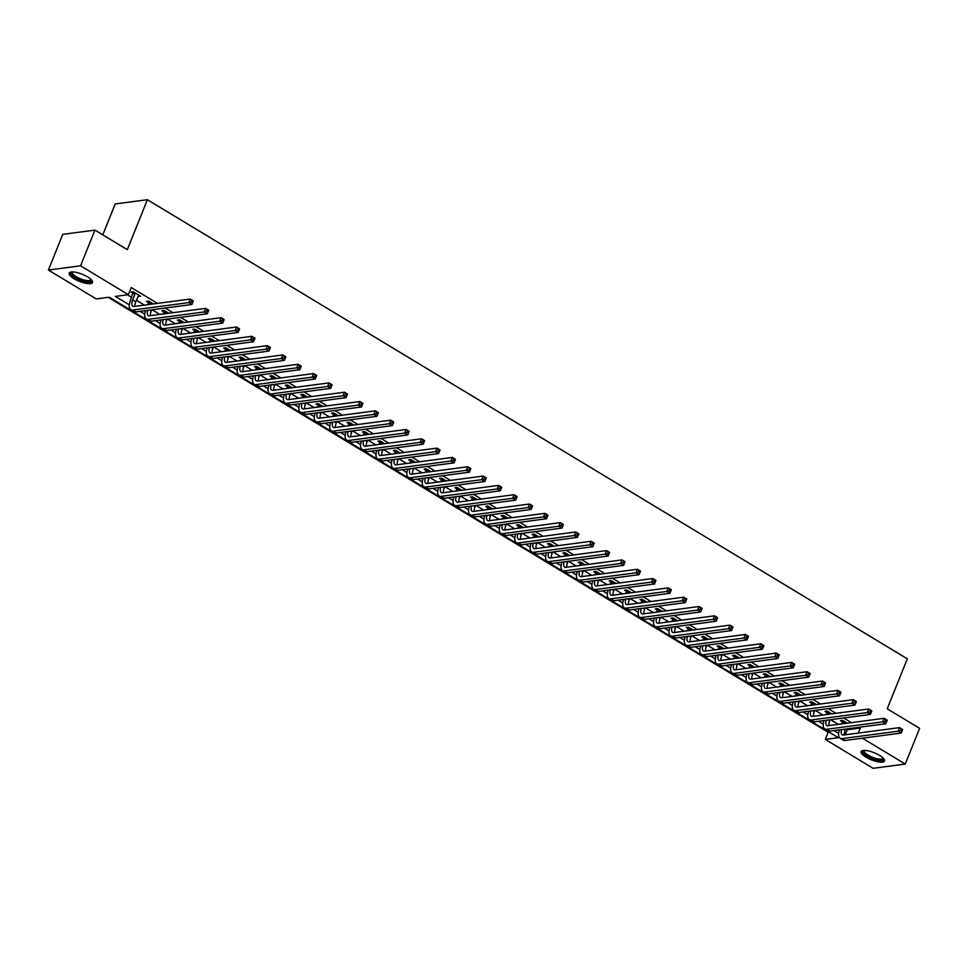 <?xml version="1.0" encoding="UTF-8"?>
<svg xmlns="http://www.w3.org/2000/svg" width="968" height="968" viewBox="0 0 968 968"><rect width="100%" height="100%" fill="white"/><g stroke="black" fill="none" stroke-linecap="round" stroke-linejoin="round"><path stroke-width="1.45" d="M87.616 276.909A12.596 3.811 21.9 0 1 92.517 282.499A12.596 3.811 21.9 0 1 74.052 278.699A12.596 3.811 21.9 0 1 69.151 273.097A12.596 3.811 21.9 0 1 87.616 276.909M879.597 755.403A12.596 3.811 21.9 0 1 884.51 761.005A12.596 3.811 21.9 0 1 866.033 757.194A12.596 3.811 21.9 0 1 861.133 751.604A12.596 3.811 21.9 0 1 879.597 755.403M102.79 234.861L115.216 203.946L147.39 199.698L907.306 658.821L887.22 708.794L919.6 728.36L905.249 764.055L873.075 768.302L825.28 739.419L838.324 737.701L109.251 297.212L96.207 298.93L48.4 270.048L80.574 265.801L128.369 294.683L115.337 296.402L129.313 304.847M108.247 297.333L828.148 732.28L825.28 739.419M80.574 265.801L94.924 230.106L62.751 234.353L48.4 270.048M828.148 732.28L829.14 732.159M846.02 729.001L847.278 729.751L860.322 728.033L859.064 727.27M851.38 722.636L843.636 717.953M835.965 713.319L828.221 708.636M820.549 704.002L812.793 699.32M805.122 694.685L797.378 690.002M789.707 685.368L781.962 680.685M774.279 676.051L766.535 671.369M758.864 666.734L751.12 662.051M743.448 657.417L735.692 652.735M728.021 648.1L720.277 643.418M712.605 638.783L704.861 634.1M697.178 629.466L689.434 624.784M681.762 620.149L674.018 615.466M666.347 610.832L658.591 606.149M650.92 601.515L643.175 596.832M635.504 592.198L627.76 587.515M620.077 582.881L612.333 578.198M604.661 573.564L596.917 568.894M589.246 564.247L581.49 559.577M573.818 554.93L566.074 550.26M558.403 545.613L550.647 540.943M542.975 536.296L535.231 531.626M527.56 526.979L519.816 522.309M512.132 517.662L504.389 512.992M496.717 508.357L488.973 503.675M481.302 499.04L473.546 494.358M465.874 489.723L458.13 485.041M450.459 480.406L442.715 475.724M435.031 471.089L427.287 466.407M419.616 461.772L411.872 457.09M404.2 452.455L396.444 447.773M388.773 443.138L381.029 438.456M373.358 433.821L365.614 429.139M357.93 424.504L350.186 419.822M342.515 415.187L334.771 410.505M327.099 405.87L319.343 401.188M311.672 396.553L303.928 391.871M296.256 387.236L288.512 382.554M280.829 377.919L273.085 373.237M265.413 368.602L257.669 363.92M249.998 359.285L242.242 354.603M234.571 349.968L226.827 345.286M219.155 340.651L211.411 335.969M203.728 331.334L195.984 326.652M188.312 322.017L180.568 317.335M172.897 312.7L165.141 308.018M157.469 303.383L131.249 287.544L128.369 294.683M127.377 294.804L131.66 297.394M136.403 300.262L144.426 305.114M152.097 309.748L159.853 314.431M167.524 319.065L175.268 323.748M182.94 328.382L190.684 333.065M198.367 337.699L206.111 342.382M213.783 347.016L221.527 351.699M229.198 356.333L236.954 361.004M244.626 365.65L252.37 370.32M260.041 374.967L267.785 379.637M275.469 384.284L283.213 388.954M290.884 393.601L298.628 398.271M306.299 402.918L314.055 407.589M321.727 412.235L329.471 416.906M337.142 421.54L344.898 426.222M352.57 430.857L360.314 435.539M367.985 440.174L375.729 444.856M383.413 449.491L391.157 454.173M398.828 458.808L406.572 463.49M414.244 468.125L422 472.808M429.671 477.442L437.415 482.124M445.086 486.759L452.83 491.441M460.514 496.076L468.258 500.759M475.929 505.393L483.673 510.075M491.345 514.71L499.101 519.393M506.772 524.027L514.516 528.709M522.188 533.344L529.932 538.026M537.615 542.661L545.359 547.344M553.03 551.978L560.774 556.66M568.446 561.295L576.202 565.977M583.873 570.612L591.617 575.294M599.289 579.929L607.033 584.611M614.716 589.246L622.46 593.928M630.132 598.563L637.876 603.245M645.547 607.88L653.303 612.562M660.975 617.197L668.719 621.88M676.39 626.514L684.134 631.196M691.817 635.831L699.561 640.514M707.233 645.148L714.977 649.83M722.648 654.465L730.404 659.148M738.076 663.782L745.82 668.465M753.491 673.099L761.247 677.781M768.919 682.416L776.663 687.099M784.334 691.733L792.078 696.403M799.762 701.05L807.506 705.72M815.177 710.367L822.921 715.037M830.592 719.684L838.349 724.354M847.254 723.181L842.62 720.374L840.442 720.664L842.45 721.886M831.839 713.864L827.192 711.056L825.026 711.347L827.035 712.569M816.411 704.547L811.777 701.74L809.599 702.03L811.62 703.252M800.996 695.23L796.361 692.435L794.183 692.713L796.192 693.935M785.568 685.913L780.934 683.118L778.768 683.396L780.777 684.618M770.153 676.596L765.519 673.801L763.341 674.079L765.349 675.301M754.737 667.279L750.091 664.484L747.925 664.762L749.934 665.984M739.31 657.962L734.676 655.167L732.498 655.445L734.518 656.667M723.895 648.645L719.26 645.85L717.082 646.128L719.091 647.35M708.467 639.328L703.833 636.533L701.667 636.811L703.675 638.033M693.052 630.011L688.417 627.216L686.239 627.494L688.248 628.716M677.636 620.694L672.99 617.899L670.824 618.177L672.833 619.399M662.209 611.377L657.575 608.582L655.396 608.872L657.417 610.082M646.793 602.06L642.159 599.265L639.981 599.555L641.99 600.765M631.366 592.743L626.732 589.948L624.554 590.238L626.574 591.448M615.951 583.426L611.316 580.631L609.138 580.921L611.147 582.131M600.535 574.109L595.889 571.314L593.723 571.604L595.731 572.814M585.108 564.792L580.473 561.997L578.295 562.287L580.316 563.497M569.692 555.487L565.046 552.68L562.88 552.97L564.889 554.18M554.265 546.17L549.63 543.363L547.452 543.653L549.473 544.863M538.849 536.853L534.215 534.046L532.037 534.336L534.046 535.546M523.434 527.536L518.788 524.729L516.622 525.019L518.63 526.229M508.006 518.219L503.372 515.412L501.194 515.702L503.215 516.912M492.591 508.902L487.945 506.095L485.779 506.385L487.787 507.595M477.163 499.585L472.529 496.778L470.351 497.068L472.372 498.278M461.748 490.268L457.114 487.461L454.936 487.751L456.944 488.961M446.333 480.951L441.686 478.144L439.52 478.434L441.529 479.644M430.905 471.634L426.271 468.827L424.093 469.117L426.101 470.327M415.49 462.317L410.843 459.51L408.678 459.8L410.686 461.01M400.062 453L395.428 450.193L393.25 450.483L395.271 451.693M384.647 443.683L380.013 440.876L377.835 441.166L379.843 442.376M369.219 434.366L364.585 431.559L362.419 431.849L364.428 433.071M353.804 425.049L349.17 422.242L346.992 422.532L349 423.754M338.389 415.732L333.742 412.925L331.576 413.215L333.585 414.437M322.961 406.415L318.327 403.608L316.149 403.898L318.169 405.12M307.546 397.098L302.911 394.291L300.733 394.581L302.742 395.803M292.118 387.781L287.484 384.974L285.318 385.264L287.327 386.486M276.703 378.464L272.068 375.657L269.891 375.947L271.899 377.169M261.287 369.147L256.641 366.34L254.475 366.63L256.484 367.852M245.86 359.83L241.226 357.035L239.048 357.313L241.068 358.535M230.444 350.513L225.81 347.718L223.632 347.996L225.641 349.218M215.017 341.196L210.383 338.401L208.205 338.679L210.225 339.901M199.602 331.879L194.967 329.084L192.789 329.362L194.798 330.584M184.186 322.562L179.54 319.767L177.374 320.045L179.382 321.267M168.759 313.245L164.124 310.45L161.946 310.728L163.967 311.95M153.343 303.928L148.697 301.133L146.531 301.411L148.54 302.633M138.013 296.268L140.687 296.281L133.281 291.816L131.103 292.094L133.124 293.316M94.924 230.106L127.304 249.671L147.39 199.698M860.322 728.033L858.289 733.078M862.428 738.185L905.249 764.055M140.058 311.333L144.728 314.164M155.473 320.65L160.143 323.481M170.888 329.967L175.571 332.798M186.316 339.284L190.986 342.115M201.731 348.601L206.414 351.432M217.159 357.918L221.829 360.749M232.574 367.235L237.245 370.066M247.989 376.552L252.672 379.383M263.417 385.869L268.088 388.7M278.832 395.186L283.515 398.017M294.26 404.503L298.93 407.334M309.675 413.82L314.358 416.651M325.103 423.137L329.773 425.968M340.518 432.454L345.189 435.285M355.934 441.771L360.616 444.602M371.361 451.088L376.032 453.919M386.776 460.405L391.459 463.224M402.204 469.722L406.875 472.541M417.619 479.039L422.29 481.858M433.035 488.356L437.717 491.175M448.462 497.673L453.133 500.492M463.878 506.99L468.56 509.809M479.305 516.307L483.976 519.126M494.721 525.624L499.391 528.443M510.136 534.941L514.819 537.76M525.563 544.258L530.234 547.077M540.979 553.575L545.662 556.394M556.406 562.892L561.077 565.711M571.822 572.209L576.492 575.028M587.237 581.526L591.92 584.345M602.665 590.843L607.335 593.662M618.08 600.16L622.763 602.979M633.508 609.477L638.178 612.296M648.923 618.794L653.594 621.613M664.338 628.111L669.021 630.93M679.766 637.416L684.436 640.247M695.181 646.733L699.864 649.564M710.609 656.05L715.279 658.881M726.024 665.367L730.707 668.198M741.452 674.684L746.122 677.515M756.867 684.001L761.538 686.832M772.283 693.318L776.965 696.149M787.71 702.635L792.381 705.466M803.125 711.952L807.808 714.783M818.553 721.269L823.224 724.1M833.968 730.586L838.639 733.417M847.278 729.751L845.245 734.797M139.029 295.288L138.509 296.571M844.628 721.596L843.999 723.616M845.645 729.049L845.137 730.332A8.071 3.642 -58.9 0 0 844.326 734.918M841.833 723.895L842.523 720.386M841.652 729.57A8.071 3.642 -58.9 0 0 842.22 734.797A8.071 3.642 -58.9 0 0 843.527 735.027L899.562 727.621L902.648 729.485L901.22 733.054L845.173 740.46A12.112 5.457 121.1 0 1 843.225 740.121L840.139 738.257A12.112 5.457 121.1 0 1 839.462 729.86M901.849 731.276L902.43 729.848L901.196 729.098L900.615 730.525L901.849 731.276L901.22 733.054L898.135 731.191L842.087 738.596A12.112 5.457 121.1 0 1 840.139 738.257M900.615 730.525L898.135 731.191L899.562 727.621L901.196 729.098M844.604 722.104L842.438 722.394M829.213 712.279L828.584 714.299M830.229 719.732L829.709 721.015A8.071 3.642 -58.9 0 0 828.91 725.613M826.406 714.578L827.095 711.081M826.236 720.252A8.071 3.642 -58.9 0 0 826.805 725.48A8.071 3.642 -58.9 0 0 828.112 725.71L884.147 718.304L887.232 720.168L885.793 723.737L829.757 731.142A12.112 5.457 121.1 0 1 827.797 730.804L824.712 728.94A12.112 5.457 121.1 0 1 824.046 720.543M886.434 721.959L887.003 720.531L885.768 719.781L885.2 721.208L886.434 721.959L885.793 723.737L882.707 721.874L826.672 729.279A12.112 5.457 121.1 0 1 824.712 728.94M885.2 721.208L882.707 721.874L884.147 718.304L885.768 719.781M829.189 712.787L827.011 713.077M813.785 702.962L813.156 704.982M814.814 710.415L814.294 711.698A8.071 3.642 -58.9 0 0 813.483 716.296M810.99 705.261L811.68 701.764M810.809 710.935A8.071 3.642 -58.9 0 0 811.378 716.163A8.071 3.642 -58.9 0 0 812.684 716.393L868.732 708.987L871.805 710.851L870.377 714.42L814.342 721.825A12.112 5.457 121.1 0 1 812.382 721.487L809.296 719.623A12.112 5.457 121.1 0 1 808.619 711.226M871.006 712.642L871.587 711.214L870.353 710.464L869.772 711.891L871.006 712.642L870.377 714.42L867.292 712.557L811.257 719.962A12.112 5.457 121.1 0 1 809.296 719.623M869.772 711.891L867.292 712.557L868.732 708.987L870.353 710.464M813.761 703.47L811.595 703.76M798.37 693.645L797.741 695.665M799.386 701.098L798.878 702.381A8.071 3.642 -58.9 0 0 798.068 706.979M795.563 695.944L796.265 692.447M795.394 701.619A8.071 3.642 -58.9 0 0 795.962 706.846A8.071 3.642 -58.9 0 0 797.269 707.076L853.304 699.67L856.39 701.534L854.95 705.103L798.915 712.509A12.112 5.457 121.1 0 1 796.954 712.17L793.869 710.306A12.112 5.457 121.1 0 1 793.203 701.909M855.591 703.325L856.16 701.897L854.938 701.147L854.357 702.574L855.591 703.325L854.95 705.103L851.876 703.24L795.829 710.645A12.112 5.457 121.1 0 1 793.869 710.306M854.357 702.574L851.876 703.24L853.304 699.67L854.938 701.147M798.346 694.153L796.168 694.443M782.955 684.328L782.325 686.348M783.971 691.781L783.451 693.064A8.071 3.642 -58.9 0 0 782.64 697.662M780.147 686.627L780.837 683.13M779.978 692.301A8.071 3.642 -58.9 0 0 780.547 697.529A8.071 3.642 -58.9 0 0 781.841 697.759L837.889 690.353L840.974 692.217L839.534 695.786L783.499 703.191A12.112 5.457 121.1 0 1 781.539 702.853L778.453 700.989A12.112 5.457 121.1 0 1 777.788 692.592M840.176 694.008L840.744 692.58L839.51 691.83L838.941 693.257L840.176 694.008L839.534 695.786L836.449 693.923L780.414 701.328A12.112 5.457 121.1 0 1 778.453 700.989M838.941 693.257L836.449 693.923L837.889 690.353L839.51 691.83M782.93 684.836L780.752 685.126M883.36 758.271A10.902 3.303 21.9 0 1 877.553 759.904A10.902 3.303 21.9 0 1 866.239 755.185A10.902 3.303 21.9 0 1 863.843 750.43M864.364 750.418A10.091 3.061 -158.1 0 0 864.206 750.684A10.091 3.061 -158.1 0 0 868.018 755.088A10.091 3.061 -158.1 0 0 877.528 758.839A10.091 3.061 -158.1 0 0 882.925 758.21A10.091 3.061 -158.1 0 0 882.997 757.908M861.58 751.047A12.511 3.787 -158.1 0 0 878.194 760.606A12.511 3.787 -158.1 0 0 884.57 760.279M91.367 279.776A10.902 3.303 21.9 0 1 86.624 281.591A10.902 3.303 21.9 0 1 75.419 277.429A10.902 3.303 21.9 0 1 71.862 271.923M72.37 271.911A10.091 3.061 -158.1 0 0 72.213 272.177A10.091 3.061 -158.1 0 0 76.145 276.666A10.091 3.061 -158.1 0 0 90.944 279.704A10.091 3.061 -158.1 0 0 91.004 279.413M69.599 272.54A12.511 3.787 -158.1 0 0 74.548 277.55A12.511 3.787 -158.1 0 0 92.577 281.773M767.527 675.011L766.898 677.031M768.544 682.464L768.035 683.747A8.071 3.642 -58.9 0 0 767.225 688.345M764.72 677.31L765.422 673.813M764.551 682.985A8.071 3.642 -58.9 0 0 765.119 688.212A8.071 3.642 -58.9 0 0 766.426 688.442L822.461 681.036L825.547 682.9L824.119 686.469L768.072 693.875A12.112 5.457 121.1 0 1 766.111 693.536L763.038 691.672A12.112 5.457 121.1 0 1 762.36 683.275M824.748 684.691L825.329 683.263L824.095 682.513L823.514 683.94L824.748 684.691L824.119 686.469L821.033 684.606L764.986 692.011A12.112 5.457 121.1 0 1 763.038 691.672M823.514 683.94L821.033 684.606L822.461 681.036L824.095 682.513M767.503 675.519L765.337 675.809M752.112 665.694L751.483 667.714M753.128 673.147L752.608 674.43A8.071 3.642 -58.9 0 0 751.809 679.028M749.305 667.993L749.994 664.496M749.135 673.668A8.071 3.642 -58.9 0 0 749.704 678.895A8.071 3.642 -58.9 0 0 751.011 679.125L807.046 671.719L810.131 673.583L808.691 677.152L752.656 684.558A12.112 5.457 121.1 0 1 750.696 684.219L747.611 682.355A12.112 5.457 121.1 0 1 746.945 673.958M809.333 675.374L809.901 673.946L808.667 673.196L808.099 674.623L809.333 675.374L808.691 677.152L805.606 675.289L749.571 682.694A12.112 5.457 121.1 0 1 747.611 682.355M808.099 674.623L805.606 675.289L807.046 671.719L808.667 673.196M752.088 666.202L749.91 666.492M736.684 656.377L736.055 658.397M737.713 663.83L737.192 665.113A8.071 3.642 -58.9 0 0 736.382 669.711M733.889 658.688L734.579 655.179M733.708 664.35A8.071 3.642 -58.9 0 0 734.276 669.59A8.071 3.642 -58.9 0 0 735.583 669.808L791.63 662.402L794.704 664.266L793.276 667.835L737.229 675.24A12.112 5.457 121.1 0 1 735.281 674.902L732.195 673.038A12.112 5.457 121.1 0 1 731.518 664.641M793.905 666.057L794.486 664.629L793.252 663.879L792.671 665.306L793.905 666.057L793.276 667.835L790.19 665.972L734.155 673.377A12.112 5.457 121.1 0 1 732.195 673.038M792.671 665.306L790.19 665.972L791.63 662.402L793.252 663.879M736.66 656.885L734.494 657.175M721.269 647.06L720.64 649.08M722.285 654.513L721.777 655.796A8.071 3.642 -58.9 0 0 720.966 660.394M718.462 649.371L719.163 645.862M718.292 655.034A8.071 3.642 -58.9 0 0 718.861 660.273A8.071 3.642 -58.9 0 0 720.168 660.491L776.203 653.085L779.288 654.949L777.849 658.518L721.813 665.923A12.112 5.457 121.1 0 1 719.853 665.585L716.768 663.721A12.112 5.457 121.1 0 1 716.102 655.324M778.49 656.74L779.058 655.312L777.824 654.562L777.256 655.989L778.49 656.74L777.849 658.518L774.775 656.655L718.728 664.06A12.112 5.457 121.1 0 1 716.768 663.721M777.256 655.989L774.775 656.655L776.203 653.085L777.824 654.562M721.245 647.568L719.067 647.858M705.841 637.743L705.224 639.763M706.87 645.196L706.35 646.479A8.071 3.642 -58.9 0 0 705.539 651.077M703.046 640.054L703.736 636.545M702.877 645.716A8.071 3.642 -58.9 0 0 703.446 650.956A8.071 3.642 -58.9 0 0 704.74 651.174L760.788 643.768L763.873 645.632L762.433 649.201L706.398 656.606A12.112 5.457 121.1 0 1 704.438 656.268L701.352 654.404A12.112 5.457 121.1 0 1 700.687 646.007M763.074 647.423L763.643 645.995L762.409 645.245L761.84 646.672L763.074 647.423L762.433 649.201L759.348 647.338L703.312 654.743A12.112 5.457 121.1 0 1 701.352 654.404M761.84 646.672L759.348 647.338L760.788 643.768L762.409 645.245M705.829 638.251L703.651 638.541M690.426 628.426L689.797 630.446M691.442 635.879L690.934 637.162A8.071 3.642 -58.9 0 0 690.124 641.76M687.619 630.737L688.321 627.228M687.449 636.399A8.071 3.642 -58.9 0 0 688.018 641.639A8.071 3.642 -58.9 0 0 689.325 641.857L745.36 634.451L748.445 636.315L747.018 639.884L690.97 647.29A12.112 5.457 121.1 0 1 689.01 646.951L685.937 645.087A12.112 5.457 121.1 0 1 685.259 636.69M747.647 638.106L748.228 636.678L746.994 635.928L746.413 637.355L747.647 638.106L747.018 639.884L743.932 638.021L687.885 645.426A12.112 5.457 121.1 0 1 685.937 645.087M746.413 637.355L743.932 638.021L745.36 634.451L746.994 635.928M690.402 628.934L688.236 629.224M675.011 619.109L674.381 621.129M676.027 626.562L675.507 627.845A8.071 3.642 -58.9 0 0 674.696 632.443M672.203 621.42L672.893 617.911M672.034 627.095A8.071 3.642 -58.9 0 0 672.603 632.322A8.071 3.642 -58.9 0 0 673.909 632.552L729.945 625.134L733.03 626.998L731.59 630.567L675.555 637.985A12.112 5.457 121.1 0 1 673.595 637.634L670.509 635.77A12.112 5.457 121.1 0 1 669.844 627.373M732.231 628.789L732.8 627.361L731.566 626.623L730.997 628.05L732.231 628.789L731.59 630.567L728.505 628.704L672.47 636.121A12.112 5.457 121.1 0 1 670.509 635.77M730.997 628.05L728.505 628.704L729.945 625.134L731.566 626.623M674.986 619.617L672.808 619.907M659.583 609.792L658.954 611.812M660.612 617.245L660.091 618.528A8.071 3.642 -58.9 0 0 659.281 623.126M656.788 612.103L657.478 608.594M656.606 617.778A8.071 3.642 -58.9 0 0 657.175 623.005A8.071 3.642 -58.9 0 0 658.482 623.235L714.529 615.817L717.603 617.681L716.175 621.25L660.128 628.668A12.112 5.457 121.1 0 1 658.18 628.317L655.094 626.453A12.112 5.457 121.1 0 1 654.416 618.056M716.804 619.472L717.385 618.044L716.151 617.306L715.57 618.734L716.804 619.472L716.175 621.25L713.089 619.387L657.054 626.804A12.112 5.457 121.1 0 1 655.094 626.453M715.57 618.734L713.089 619.387L714.529 615.817L716.151 617.306M659.559 610.3L657.393 610.59M644.168 600.475L643.538 602.495M645.184 607.928L644.676 609.211A8.071 3.642 -58.9 0 0 643.865 613.809M641.36 602.786L642.062 599.277M641.191 608.461A8.071 3.642 -58.9 0 0 641.76 613.688A8.071 3.642 -58.9 0 0 643.067 613.918L699.102 606.5L702.187 608.364L700.747 611.933L644.712 619.351A12.112 5.457 121.1 0 1 642.752 619L639.666 617.136A12.112 5.457 121.1 0 1 639.001 608.751M701.389 610.155L701.957 608.727L700.723 607.989L700.154 609.416L701.389 610.155L700.747 611.933L697.674 610.07L641.627 617.487A12.112 5.457 121.1 0 1 639.666 617.136M700.154 609.416L697.674 610.07L699.102 606.5L700.723 607.989M644.144 600.983L641.965 601.273M628.74 591.158L628.111 593.178M629.769 598.611L629.248 599.894A8.071 3.642 -58.9 0 0 628.438 604.492M625.945 593.469L626.635 589.96M625.776 599.144A8.071 3.642 -58.9 0 0 626.332 604.371A8.071 3.642 -58.9 0 0 627.639 604.601L683.686 597.183L686.772 599.047L685.332 602.616L629.297 610.034A12.112 5.457 121.1 0 1 627.337 609.683L624.251 607.819A12.112 5.457 121.1 0 1 623.573 599.434M685.973 600.838L686.542 599.41L685.308 598.672L684.739 600.099L685.973 600.838L685.332 602.616L682.246 600.753L626.211 608.17A12.112 5.457 121.1 0 1 624.251 607.819M684.739 600.099L682.246 600.753L683.686 597.183L685.308 598.672M628.728 591.666L626.55 591.956M613.325 581.841L612.696 583.861M614.341 589.294L613.833 590.577A8.071 3.642 -58.9 0 0 613.022 595.175M610.518 584.152L611.219 580.643M610.348 589.827A8.071 3.642 -58.9 0 0 610.917 595.054A8.071 3.642 -58.9 0 0 612.224 595.284L668.259 587.866L671.344 589.73L669.916 593.299L613.869 600.717A12.112 5.457 121.1 0 1 611.909 600.366L608.836 598.502A12.112 5.457 121.1 0 1 608.158 590.117M670.546 591.521L671.126 590.093L669.892 589.355L669.311 590.783L670.546 591.521L669.916 593.299L666.831 591.436L610.784 598.853A12.112 5.457 121.1 0 1 608.836 598.502M669.311 590.783L666.831 591.436L668.259 587.866L669.892 589.355M613.301 582.349L611.135 582.639M597.909 572.524L597.28 574.544M598.926 579.977L598.405 581.26A8.071 3.642 -58.9 0 0 597.595 585.858M595.102 574.835L595.792 571.326M594.933 580.51A8.071 3.642 -58.9 0 0 595.501 585.737A8.071 3.642 -58.9 0 0 596.808 585.967L652.843 578.549L655.929 580.413L654.489 583.982L598.454 591.4A12.112 5.457 121.1 0 1 596.494 591.049L593.408 589.185A12.112 5.457 121.1 0 1 592.743 580.8M655.13 582.204L655.699 580.776L654.465 580.038L653.896 581.466L655.13 582.204L654.489 583.982L651.404 582.119L595.368 589.536A12.112 5.457 121.1 0 1 593.408 589.185M653.896 581.466L651.404 582.119L652.843 578.549L654.465 580.038M597.885 573.032L595.707 573.322M582.482 563.207L581.853 565.227M583.51 570.66L582.99 571.943A8.071 3.642 -58.9 0 0 582.179 576.541M579.687 565.518L580.376 562.009M579.505 571.193A8.071 3.642 -58.9 0 0 580.074 576.42A8.071 3.642 -58.9 0 0 581.381 576.65L637.416 569.232L640.501 571.096L639.074 574.665L583.026 582.083A12.112 5.457 121.1 0 1 581.078 581.732L577.993 579.868A12.112 5.457 121.1 0 1 577.315 571.483M639.703 572.887L640.284 571.459L639.049 570.721L638.469 572.149L639.703 572.887L639.074 574.665L635.988 572.802L579.953 580.219A12.112 5.457 121.1 0 1 577.993 579.868M638.469 572.149L635.988 572.802L637.416 569.232L639.049 570.721M582.458 563.715L580.292 564.005M567.066 553.89L566.437 555.91M568.083 561.343L567.563 562.626A8.071 3.642 -58.9 0 0 566.764 567.224M564.259 556.201L564.961 552.692M564.09 561.876A8.071 3.642 -58.9 0 0 564.659 567.103A8.071 3.642 -58.9 0 0 565.965 567.333L622 559.915L625.086 561.779L623.646 565.348L567.611 572.766A12.112 5.457 121.1 0 1 565.651 572.415L562.565 570.551A12.112 5.457 121.1 0 1 561.9 562.166M624.287 563.57L624.856 562.142L623.622 561.404L623.053 562.832L624.287 563.57L623.646 565.348L620.573 563.485L564.525 570.902A12.112 5.457 121.1 0 1 562.565 570.551M623.053 562.832L620.573 563.485L622 559.915L623.622 561.404M567.042 554.398L564.864 554.688M551.639 544.573L551.01 546.593M552.668 552.026L552.147 553.309A8.071 3.642 -58.9 0 0 551.337 557.907M548.844 546.884L549.534 543.375M548.674 552.559A8.071 3.642 -58.9 0 0 549.231 557.786A8.071 3.642 -58.9 0 0 550.538 558.016L606.585 550.598L609.671 552.462L608.231 556.031L552.196 563.449A12.112 5.457 121.1 0 1 550.235 563.098L547.15 561.234A12.112 5.457 121.1 0 1 546.472 552.849M608.872 554.253L609.441 552.825L608.207 552.087L607.638 553.514L608.872 554.253L608.231 556.031L605.145 554.168L549.11 561.585A12.112 5.457 121.1 0 1 547.15 561.234M607.638 553.514L605.145 554.168L606.585 550.598L608.207 552.087M551.627 545.081L549.449 545.371M536.224 535.256L535.594 537.276M537.24 542.709L536.732 543.992A8.071 3.642 -58.9 0 0 535.921 548.59M533.416 537.567L534.118 534.058M533.247 543.242A8.071 3.642 -58.9 0 0 533.816 548.469A8.071 3.642 -58.9 0 0 535.122 548.699L591.158 541.281L594.243 543.145L592.815 546.714L536.768 554.132A12.112 5.457 121.1 0 1 534.808 553.781L531.735 551.917A12.112 5.457 121.1 0 1 531.057 543.532M593.444 544.936L594.025 543.508L592.791 542.77L592.21 544.197L593.444 544.936L592.815 546.714L589.73 544.851L533.683 552.268A12.112 5.457 121.1 0 1 531.735 551.917M592.21 544.197L589.73 544.851L591.158 541.281L592.791 542.77M536.199 535.764L534.034 536.054M520.808 525.939L520.179 527.959M521.825 533.392L521.304 534.675A8.071 3.642 -58.9 0 0 520.494 539.273M518.001 528.25L518.691 524.741M517.832 533.925A8.071 3.642 -58.9 0 0 518.4 539.152A8.071 3.642 -58.9 0 0 519.695 539.382L575.742 531.964L578.828 533.828L577.388 537.397L521.353 544.815A12.112 5.457 121.1 0 1 519.393 544.464L516.307 542.6A12.112 5.457 121.1 0 1 515.641 534.215M578.029 535.619L578.598 534.191L577.364 533.453L576.795 534.88L578.029 535.619L577.388 537.397L574.302 535.534L518.267 542.951A12.112 5.457 121.1 0 1 516.307 542.6M576.795 534.88L574.302 535.534L575.742 531.964L577.364 533.453M520.784 526.447L518.606 526.737M505.381 516.634L504.751 518.642M506.409 524.075L505.889 525.358A8.071 3.642 -58.9 0 0 505.078 529.956M502.586 518.933L503.275 515.424M502.404 524.608A8.071 3.642 -58.9 0 0 502.973 529.835A8.071 3.642 -58.9 0 0 504.28 530.065L560.315 522.647L563.4 524.511L561.972 528.08L505.925 535.498A12.112 5.457 121.1 0 1 503.977 535.147L500.892 533.283A12.112 5.457 121.1 0 1 500.214 524.898M562.602 526.302L563.182 524.874L561.948 524.136L561.367 525.563L562.602 526.302L561.972 528.08L558.887 526.217L502.84 533.634A12.112 5.457 121.1 0 1 500.892 533.283M561.367 525.563L558.887 526.217L560.315 522.647L561.948 524.136M505.356 517.142L503.191 517.42M489.965 507.317L489.336 509.325M490.982 514.758L490.461 516.041A8.071 3.642 -58.9 0 0 489.663 520.639M487.158 509.616L487.848 506.107M486.989 515.291A8.071 3.642 -58.9 0 0 487.557 520.518A8.071 3.642 -58.9 0 0 488.864 520.748L544.899 513.342L547.985 515.206L546.545 518.763L490.51 526.181A12.112 5.457 121.1 0 1 488.55 525.83L485.464 523.966A12.112 5.457 121.1 0 1 484.799 515.581M547.186 516.985L547.755 515.557L546.521 514.819L545.952 516.246L547.186 516.985L546.545 518.763L543.459 516.912L487.424 524.317A12.112 5.457 121.1 0 1 485.464 523.966M545.952 516.246L543.459 516.912L544.899 513.342L546.521 514.819M489.941 507.825L487.763 508.103M474.538 498L473.909 500.008M475.566 505.441L475.046 506.724A8.071 3.642 -58.9 0 0 474.235 511.322M471.743 500.299L472.432 496.79M471.573 505.974A8.071 3.642 -58.9 0 0 472.13 511.201A8.071 3.642 -58.9 0 0 473.437 511.431L529.484 504.026L532.569 505.889L531.13 509.458L475.094 516.864A12.112 5.457 121.1 0 1 473.134 516.525L470.049 514.661A12.112 5.457 121.1 0 1 469.371 506.264M531.759 507.668L532.339 506.24L531.105 505.502L530.537 506.929L531.759 507.668L531.13 509.458L528.044 507.595L472.009 515A12.112 5.457 121.1 0 1 470.049 514.661M530.537 506.929L528.044 507.595L529.484 504.026L531.105 505.502M474.526 498.508L472.348 498.786M459.122 488.683L458.493 490.691M460.139 496.124L459.631 497.407A8.071 3.642 -58.9 0 0 458.82 502.005M456.315 490.982L457.017 487.473M456.146 496.657A8.071 3.642 -58.9 0 0 456.714 501.884A8.071 3.642 -58.9 0 0 458.021 502.114L514.056 494.709L517.142 496.572L515.714 500.141L459.667 507.547A12.112 5.457 121.1 0 1 457.707 507.208L454.621 505.344A12.112 5.457 121.1 0 1 453.956 496.947M516.343 498.363L516.912 496.935L515.69 496.185L515.109 497.613L516.343 498.363L515.714 500.141L512.629 498.278L456.581 505.683A12.112 5.457 121.1 0 1 454.621 505.344M515.109 497.613L512.629 498.278L514.056 494.709L515.69 496.185M459.098 489.191L456.92 489.469M443.707 479.366L443.078 481.374M444.723 486.807L444.203 488.09A8.071 3.642 -58.9 0 0 443.392 492.688M440.9 481.665L441.589 478.156M440.73 487.34A8.071 3.642 -58.9 0 0 441.299 492.567A8.071 3.642 -58.9 0 0 442.594 492.797L498.641 485.391L501.726 487.255L500.287 490.824L444.251 498.23A12.112 5.457 121.1 0 1 442.291 497.891L439.206 496.027A12.112 5.457 121.1 0 1 438.54 487.63M500.928 489.046L501.497 487.618L500.262 486.868L499.694 488.296L500.928 489.046L500.287 490.824L497.201 488.961L441.166 496.366A12.112 5.457 121.1 0 1 439.206 496.027M499.694 488.296L497.201 488.961L498.641 485.391L500.262 486.868M443.683 479.874L441.505 480.152M428.279 470.049L427.65 472.057M429.296 477.49L428.788 478.773A8.071 3.642 -58.9 0 0 427.977 483.371M425.484 472.348L426.174 468.839M425.303 478.023A8.071 3.642 -58.9 0 0 425.872 483.25A8.071 3.642 -58.9 0 0 427.178 483.48L483.214 476.075L486.299 477.938L484.871 481.507L428.824 488.913A12.112 5.457 121.1 0 1 426.876 488.574L423.79 486.71A12.112 5.457 121.1 0 1 423.113 478.313M485.5 479.729L486.081 478.301L484.847 477.551L484.266 478.978L485.5 479.729L484.871 481.507L481.786 479.644L425.738 487.049A12.112 5.457 121.1 0 1 423.79 486.71M484.266 478.978L481.786 479.644L483.214 476.075L484.847 477.551M428.255 470.557L426.089 470.835M412.864 460.732L412.235 462.74M413.88 468.173L413.36 469.456A8.071 3.642 -58.9 0 0 412.562 474.054M410.057 463.031L410.747 459.522M409.887 468.706A8.071 3.642 -58.9 0 0 410.456 473.933A8.071 3.642 -58.9 0 0 411.763 474.163L467.798 466.757L470.884 468.621L469.444 472.19L413.409 479.596A12.112 5.457 121.1 0 1 411.448 479.257L408.363 477.393A12.112 5.457 121.1 0 1 407.697 468.996M470.085 470.412L470.654 468.984L469.419 468.234L468.851 469.661L470.085 470.412L469.444 472.19L466.358 470.327L410.323 477.732A12.112 5.457 121.1 0 1 408.363 477.393M468.851 469.661L466.358 470.327L467.798 466.757L469.419 468.234M412.84 461.24L410.662 461.518M397.437 451.415L396.807 453.423M398.465 458.856L397.945 460.151A8.071 3.642 -58.9 0 0 397.134 464.737M394.641 453.714L395.331 450.205M394.46 459.389A8.071 3.642 -58.9 0 0 395.029 464.616A8.071 3.642 -58.9 0 0 396.336 464.846L452.383 457.44L455.456 459.304L454.028 462.873L397.993 470.279A12.112 5.457 121.1 0 1 396.033 469.94L392.947 468.076A12.112 5.457 121.1 0 1 392.27 459.679M454.657 461.095L455.238 459.667L454.004 458.917L453.423 460.344L454.657 461.095L454.028 462.873L450.943 461.01L394.908 468.415A12.112 5.457 121.1 0 1 392.947 468.076M453.423 460.344L450.943 461.01L452.383 457.44L454.004 458.917M397.412 451.923L395.246 452.201M382.021 442.098L381.392 444.106M383.038 449.539L382.529 450.834A8.071 3.642 -58.9 0 0 381.719 455.42M379.214 444.397L379.916 440.888M379.045 450.072A8.071 3.642 -58.9 0 0 379.613 455.299A8.071 3.642 -58.9 0 0 380.92 455.529L436.955 448.124L440.041 449.987L438.601 453.556L382.566 460.962A12.112 5.457 121.1 0 1 380.606 460.623L377.52 458.759A12.112 5.457 121.1 0 1 376.854 450.362M439.242 451.778L439.811 450.35L438.589 449.6L438.008 451.027L439.242 451.778L438.601 453.556L435.527 451.693L379.48 459.098A12.112 5.457 121.1 0 1 377.52 458.759M438.008 451.027L435.527 451.693L436.955 448.124L438.589 449.6M381.997 442.606L379.819 442.884M366.606 432.781L365.977 434.789M367.622 440.222L367.102 441.517A8.071 3.642 -58.9 0 0 366.291 446.103M363.799 435.08L364.488 431.571M363.629 440.755A8.071 3.642 -58.9 0 0 364.198 445.982A8.071 3.642 -58.9 0 0 365.493 446.212L421.54 438.806L424.625 440.67L423.185 444.239L367.15 451.645A12.112 5.457 121.1 0 1 365.19 451.306L362.105 449.442A12.112 5.457 121.1 0 1 361.439 441.045M423.827 442.461L424.395 441.033L423.161 440.283L422.592 441.711L423.827 442.461L423.185 444.239L420.1 442.376L364.065 449.781A12.112 5.457 121.1 0 1 362.105 449.442M422.592 441.711L420.1 442.376L421.54 438.806L423.161 440.283M366.582 433.289L364.404 433.579M351.178 423.464L350.549 425.472M352.195 430.905L351.686 432.2A8.071 3.642 -58.9 0 0 350.876 436.786M348.383 425.763L349.073 422.254M348.202 431.438A8.071 3.642 -58.9 0 0 348.77 436.665A8.071 3.642 -58.9 0 0 350.077 436.895L406.112 429.489L409.198 431.353L407.77 434.922L351.723 442.328A12.112 5.457 121.1 0 1 349.775 441.989L346.689 440.125A12.112 5.457 121.1 0 1 346.012 431.728M408.399 433.144L408.98 431.716L407.746 430.966L407.165 432.394L408.399 433.144L407.77 434.922L404.684 433.059L348.637 440.464A12.112 5.457 121.1 0 1 346.689 440.125M407.165 432.394L404.684 433.059L406.112 429.489L407.746 430.966M351.154 423.972L348.988 424.262M335.763 414.147L335.134 416.155M336.779 421.588L336.259 422.883A8.071 3.642 -58.9 0 0 335.46 427.469M332.956 416.446L333.645 412.937M332.786 422.121A8.071 3.642 -58.9 0 0 333.355 427.348A8.071 3.642 -58.9 0 0 334.662 427.578L390.697 420.173L393.782 422.036L392.342 425.605L336.307 433.011A12.112 5.457 121.1 0 1 334.347 432.672L331.262 430.808A12.112 5.457 121.1 0 1 330.596 422.411M392.984 423.827L393.553 422.399L392.318 421.649L391.75 423.076L392.984 423.827L392.342 425.605L389.257 423.742L333.222 431.147A12.112 5.457 121.1 0 1 331.262 430.808M391.75 423.076L389.257 423.742L390.697 420.173L392.318 421.649M335.739 414.655L333.561 414.945M320.335 404.83L319.706 406.85M321.364 412.283L320.844 413.566A8.071 3.642 -58.9 0 0 320.033 418.152M317.54 407.129L318.23 403.62M317.359 412.804A8.071 3.642 -58.9 0 0 317.928 418.031A8.071 3.642 -58.9 0 0 319.234 418.261L375.281 410.856L378.355 412.719L376.927 416.288L320.88 423.694A12.112 5.457 121.1 0 1 318.932 423.355L315.846 421.491A12.112 5.457 121.1 0 1 315.169 413.094M377.556 414.51L378.137 413.082L376.903 412.332L376.322 413.759L377.556 414.51L376.927 416.288L373.842 414.425L317.806 421.83A12.112 5.457 121.1 0 1 315.846 421.491M376.322 413.759L373.842 414.425L375.281 410.856L376.903 412.332M320.311 405.338L318.145 405.628M304.92 395.513L304.291 397.533M305.936 402.966L305.428 404.249A8.071 3.642 -58.9 0 0 304.618 408.835M302.113 397.812L302.815 394.303M301.943 403.487A8.071 3.642 -58.9 0 0 302.512 408.714A8.071 3.642 -58.9 0 0 303.819 408.944L359.854 401.538L362.939 403.402L361.5 406.971L305.464 414.377A12.112 5.457 121.1 0 1 303.504 414.038L300.419 412.174A12.112 5.457 121.1 0 1 299.753 403.777M362.141 405.193L362.71 403.765L361.475 403.015L360.907 404.442L362.141 405.193L361.5 406.971L358.426 405.108L302.379 412.513A12.112 5.457 121.1 0 1 300.419 412.174M360.907 404.442L358.426 405.108L359.854 401.538L361.475 403.015M304.896 396.021L302.718 396.311M289.493 386.196L288.875 388.216M290.521 393.649L290.001 394.932A8.071 3.642 -58.9 0 0 289.19 399.518M286.697 388.495L287.387 384.986M286.528 394.17A8.071 3.642 -58.9 0 0 287.097 399.397A8.071 3.642 -58.9 0 0 288.391 399.627L344.439 392.221L347.524 394.085L346.084 397.654L290.049 405.06A12.112 5.457 121.1 0 1 288.089 404.721L285.003 402.857A12.112 5.457 121.1 0 1 284.338 394.46M346.726 395.876L347.294 394.448L346.06 393.698L345.491 395.125L346.726 395.876L346.084 397.654L342.999 395.791L286.964 403.196A12.112 5.457 121.1 0 1 285.003 402.857M345.491 395.125L342.999 395.791L344.439 392.221L346.06 393.698M289.48 386.704L287.302 386.994M274.077 376.879L273.448 378.899M275.094 384.332L274.585 385.615A8.071 3.642 -58.9 0 0 273.775 390.213M271.27 379.178L271.972 375.681M271.101 384.853A8.071 3.642 -58.9 0 0 271.669 390.08A8.071 3.642 -58.9 0 0 272.976 390.31L329.011 382.904L332.097 384.768L330.669 388.337L274.622 395.743A12.112 5.457 121.1 0 1 272.661 395.404L269.588 393.54A12.112 5.457 121.1 0 1 268.91 385.143M331.298 386.559L331.879 385.131L330.645 384.381L330.064 385.809L331.298 386.559L330.669 388.337L327.583 386.474L271.536 393.879A12.112 5.457 121.1 0 1 269.588 393.54M330.064 385.809L327.583 386.474L329.011 382.904L330.645 384.381M274.053 377.387L271.887 377.677M258.662 367.562L258.032 369.582M259.678 375.015L259.158 376.298A8.071 3.642 -58.9 0 0 258.347 380.896M255.854 369.861L256.544 366.364M255.685 375.536A8.071 3.642 -58.9 0 0 256.254 380.763A8.071 3.642 -58.9 0 0 257.561 380.993L313.596 373.587L316.681 375.451L315.241 379.02L259.206 386.426A12.112 5.457 121.1 0 1 257.246 386.087L254.161 384.223A12.112 5.457 121.1 0 1 253.495 375.826M315.883 377.242L316.451 375.814L315.217 375.064L314.648 376.491L315.883 377.242L315.241 379.02L312.156 377.157L256.121 384.562A12.112 5.457 121.1 0 1 254.161 384.223M314.648 376.491L312.156 377.157L313.596 373.587L315.217 375.064M258.637 368.07L256.459 368.36M243.234 358.245L242.605 360.265M244.263 365.698L243.742 366.981A8.071 3.642 -58.9 0 0 242.932 371.579M240.439 360.544L241.129 357.047M240.258 366.219A8.071 3.642 -58.9 0 0 240.826 371.446A8.071 3.642 -58.9 0 0 242.133 371.676L298.18 364.271L301.254 366.134L299.826 369.703L243.779 377.109A12.112 5.457 121.1 0 1 241.831 376.77L238.745 374.906A12.112 5.457 121.1 0 1 238.067 366.509M300.455 367.925L301.036 366.497L299.802 365.747L299.221 367.174L300.455 367.925L299.826 369.703L296.74 367.84L240.705 375.245A12.112 5.457 121.1 0 1 238.745 374.906M299.221 367.174L296.74 367.84L298.18 364.271L299.802 365.747M243.21 358.753L241.044 359.043M227.819 348.928L227.19 350.948M228.835 356.381L228.327 357.664A8.071 3.642 -58.9 0 0 227.516 362.262M225.012 351.227L225.713 347.73M224.842 356.902A8.071 3.642 -58.9 0 0 225.411 362.129A8.071 3.642 -58.9 0 0 226.718 362.359L282.753 354.954L285.838 356.817L284.398 360.386L228.363 367.792A12.112 5.457 121.1 0 1 226.403 367.453L223.318 365.589A12.112 5.457 121.1 0 1 222.652 357.192M285.04 358.608L285.608 357.18L284.374 356.43L283.805 357.858L285.04 358.608L284.398 360.386L281.325 358.523L225.278 365.928A12.112 5.457 121.1 0 1 223.318 365.589M283.805 357.858L281.325 358.523L282.753 354.954L284.374 356.43M227.795 349.436L225.617 349.726M212.391 339.611L211.762 341.631M213.42 347.064L212.899 348.347A8.071 3.642 -58.9 0 0 212.089 352.945M209.596 341.91L210.286 338.413M209.427 347.585A8.071 3.642 -58.9 0 0 209.983 352.812A8.071 3.642 -58.9 0 0 211.29 353.042L267.337 345.636L270.423 347.5L268.983 351.069L212.948 358.475A12.112 5.457 121.1 0 1 210.988 358.136L207.902 356.272A12.112 5.457 121.1 0 1 207.225 347.875M269.624 349.291L270.193 347.863L268.959 347.113L268.39 348.541L269.624 349.291L268.983 351.069L265.897 349.206L209.862 356.611A12.112 5.457 121.1 0 1 207.902 356.272M268.39 348.541L265.897 349.206L267.337 345.636L268.959 347.113M212.379 340.119L210.201 340.409M196.976 330.294L196.347 332.314M197.992 337.747L197.484 339.03A8.071 3.642 -58.9 0 0 196.673 343.628M194.169 332.593L194.871 329.096M193.999 338.268A8.071 3.642 -58.9 0 0 194.568 343.495A8.071 3.642 -58.9 0 0 195.875 343.725L251.91 336.319L254.995 338.183L253.568 341.752L197.52 349.158A12.112 5.457 121.1 0 1 195.56 348.819L192.487 346.955A12.112 5.457 121.1 0 1 191.809 338.558M254.197 339.974L254.778 338.546L253.543 337.796L252.963 339.224L254.197 339.974L253.568 341.752L250.482 339.889L194.435 347.294A12.112 5.457 121.1 0 1 192.487 346.955M252.963 339.224L250.482 339.889L251.91 336.319L253.543 337.796M196.952 330.802L194.786 331.092M181.561 320.977L180.931 322.997M182.577 328.43L182.057 329.713A8.071 3.642 -58.9 0 0 181.246 334.311M178.753 323.288L179.443 319.779M178.584 328.951A8.071 3.642 -58.9 0 0 179.153 334.19A8.071 3.642 -58.9 0 0 180.459 334.408L236.494 327.002L239.58 328.866L238.14 332.435L182.105 339.841A12.112 5.457 121.1 0 1 180.145 339.502L177.059 337.638A12.112 5.457 121.1 0 1 176.394 329.241M238.781 330.657L239.35 329.229L238.116 328.479L237.547 329.906L238.781 330.657L238.14 332.435L235.055 330.572L179.019 337.977A12.112 5.457 121.1 0 1 177.059 337.638M237.547 329.906L235.055 330.572L236.494 327.002L238.116 328.479M181.536 321.485L179.358 321.775M166.133 311.66L165.504 313.68M167.161 319.113L166.641 320.396A8.071 3.642 -58.9 0 0 165.831 324.994M163.338 313.971L164.028 310.462M163.156 319.634A8.071 3.642 -58.9 0 0 163.725 324.873A8.071 3.642 -58.9 0 0 165.032 325.091L221.079 317.685L224.153 319.549L222.725 323.118L166.678 330.524A12.112 5.457 121.1 0 1 164.729 330.185L161.644 328.321A12.112 5.457 121.1 0 1 160.966 319.924M223.354 321.34L223.935 319.912L222.701 319.162L222.12 320.589L223.354 321.34L222.725 323.118L219.639 321.255L163.604 328.66A12.112 5.457 121.1 0 1 161.644 328.321M222.12 320.589L219.639 321.255L221.079 317.685L222.701 319.162M166.109 312.168L163.943 312.458M150.718 302.343L150.088 304.363M151.734 309.796L151.214 311.079A8.071 3.642 -58.9 0 0 150.415 315.677M147.91 304.654L148.612 301.145M147.741 310.317A8.071 3.642 -58.9 0 0 148.31 315.556A8.071 3.642 -58.9 0 0 149.617 315.774L205.652 308.368L208.737 310.232L207.297 313.801L151.262 321.207A12.112 5.457 121.1 0 1 149.302 320.868L146.216 319.004A12.112 5.457 121.1 0 1 145.551 310.607M207.938 312.023L208.507 310.595L207.273 309.845L206.704 311.272L207.938 312.023L207.297 313.801L204.224 311.938L148.177 319.343A12.112 5.457 121.1 0 1 146.216 319.004M206.704 311.272L204.224 311.938L205.652 308.368L207.273 309.845M150.693 302.851L148.515 303.141M135.29 293.026L132.713 299.899A8.071 3.642 -58.9 0 0 132.882 306.239A8.071 3.642 -58.9 0 0 134.189 306.457L190.236 299.051L193.322 300.915L191.882 304.484L135.847 311.89A12.112 5.457 121.1 0 1 133.887 311.551L130.801 309.687A12.112 5.457 121.1 0 1 130.547 300.189L133.185 291.828M138.666 295.071L135.798 301.762A8.071 3.642 -58.9 0 0 134.988 306.36M192.523 302.706L193.092 301.278L191.858 300.528L191.289 301.956L192.523 302.706L191.882 304.484L188.796 302.621L132.761 310.026A12.112 5.457 121.1 0 1 130.801 309.687M191.289 301.956L188.796 302.621L190.236 299.051L191.858 300.528M135.278 293.534L133.1 293.824M845.137 730.332L843.479 729.327M845.173 740.46L842.087 738.596M829.709 721.015L828.063 720.01M829.757 731.142L826.672 729.279M814.294 711.698L812.636 710.693M814.342 721.825L811.257 719.962M798.878 702.381L797.221 701.376M798.915 712.509L795.829 710.645M783.451 693.064L781.805 692.06M783.499 703.191L780.414 701.328M768.035 683.747L766.378 682.742M768.072 693.875L764.986 692.011M752.608 674.43L750.962 673.425M752.656 684.558L749.571 682.694M737.192 665.113L735.535 664.109M737.229 675.24L734.155 673.377M721.777 655.796L720.119 654.791M721.813 665.923L718.728 664.06M706.35 646.479L704.704 645.475M706.398 656.606L703.312 654.743M690.934 637.162L689.276 636.17M690.97 647.29L687.885 645.426M675.507 627.845L673.861 626.853M675.555 637.985L672.47 636.121M660.091 618.528L658.434 617.536M660.128 628.668L657.054 626.804M644.676 609.211L643.018 608.219M644.712 619.351L641.627 617.487M629.248 599.894L627.603 598.902M629.297 610.034L626.211 608.17M613.833 590.577L612.175 589.585M613.869 600.717L610.784 598.853M598.405 581.26L596.76 580.268M598.454 591.4L595.368 589.536M582.99 571.943L581.332 570.951M583.026 582.083L579.953 580.219M567.563 562.626L565.917 561.634M567.611 572.766L564.525 570.902M552.147 553.309L550.502 552.317M552.196 563.449L549.11 561.585M536.732 543.992L535.074 543M536.768 554.132L533.683 552.268M521.304 534.675L519.659 533.683M521.353 544.815L518.267 542.951M505.889 525.358L504.231 524.366M505.925 535.498L502.84 533.634M490.461 516.041L488.816 515.049M490.51 526.181L487.424 524.317M475.046 506.724L473.4 505.732M475.094 516.864L472.009 515M459.631 497.407L457.973 496.415M459.667 507.547L456.581 505.683M444.203 488.09L442.558 487.098M444.251 498.23L441.166 496.366M428.788 478.773L427.13 477.781M428.824 488.913L425.738 487.049M413.36 469.456L411.715 468.464M413.409 479.596L410.323 477.732M397.945 460.151L396.287 459.147M397.993 470.279L394.908 468.415M382.529 450.834L380.872 449.83M382.566 460.962L379.48 459.098M367.102 441.517L365.456 440.513M367.15 451.645L364.065 449.781M351.686 432.2L350.029 431.196M351.723 442.328L348.637 440.464M336.259 422.883L334.613 421.879M336.307 433.011L333.222 431.147M320.844 413.566L319.186 412.562M320.88 423.694L317.806 421.83M305.428 404.249L303.771 403.245M305.464 414.377L302.379 412.513M290.001 394.932L288.355 393.928M290.049 405.06L286.964 403.196M274.585 385.615L272.928 384.611M274.622 395.743L271.536 393.879M259.158 376.298L257.512 375.294M259.206 386.426L256.121 384.562M243.742 366.981L242.085 365.977M243.779 377.109L240.705 375.245M228.327 357.664L226.669 356.66M228.363 367.792L225.278 365.928M212.899 348.347L211.254 347.343M212.948 358.475L209.862 356.611M197.484 339.03L195.826 338.026M197.52 349.158L194.435 347.294M182.057 329.713L180.411 328.709M182.105 339.841L179.019 337.977M166.641 320.396L164.983 319.392M166.678 330.524L163.604 328.66M151.214 311.079L149.568 310.075M151.262 321.207L148.177 319.343M135.798 301.762L132.713 299.899M135.847 311.89L132.761 310.026"/></g></svg>
